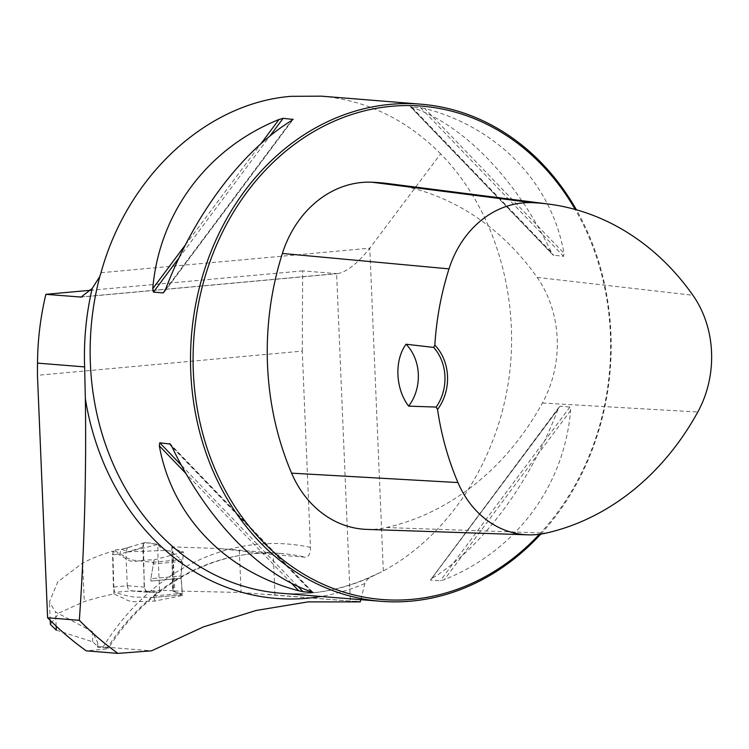 <?xml version="1.0" encoding="UTF-8"?>
<svg xmlns="http://www.w3.org/2000/svg" width="749" height="749" viewBox="0 0 749 749"><rect width="100%" height="100%" fill="white"/><g stroke="black" fill="none" stroke-linecap="round" stroke-linejoin="round"><path stroke-width="0.56" stroke-dasharray="3.75 2.81" d="M239.324 550.543L241.084 592.487L174.826 590.98L172.635 546.901L219.363 548.54L273.273 554.625L305.545 557.228C308.813 556.797 310.451 553.52 310.47 547.379L302.25 351.122L37.45 375.305M147.394 592.262L145.671 591.176L144.473 587.132L142.797 547.238L143.209 544.223L145.184 542.548L121.366 549.41L119.681 554.091L125.869 552.434L127.274 585.774L113.389 587.047L114.728 592.375L130.775 590.905L147.394 592.262L159.631 592.253L161.494 590.287L173.506 590.746L172.626 590.989L181.614 594.884L182.185 593.348L180.977 575.962L181.838 561.394L181.211 559.662L171.877 552.041L172.935 551.639L166.512 550.356L128.182 551.844L121.965 549.401L113.782 550.15L124.746 556.516C126.057 557.827 128.884 559.035 133.228 560.158L152.749 562.265L153.395 563.988L150.867 578.715L154.079 559.906C148.798 559.728 142.235 560.28 134.389 561.563C129.614 561.132 126.637 560.083 125.458 558.398L112.884 551.142A234.4 197.464 -85.4 0 0 82.643 562.986L57.757 581.889L49.425 601.934L55.557 611.98L92.333 631.566L97.632 642.52L97.501 647.23L107.201 648.007C109.448 648.419 107.584 648.896 101.602 649.439L86.219 650.844M302.25 351.122L302.671 270.885L336.601 273.619L82.25 296.847M241.084 592.487L354.914 601.447M302.671 270.885L90.929 290.228M540.769 534.103A249.361 210.076 94.6 0 0 576.384 209.786M383.319 570.953L369.791 248.181L440.637 153.826C493.863 207.932 520.321 294.582 509.02 377.814C497.448 461.01 448.82 535.722 383.319 570.953L380.099 572.545A249.361 210.076 -85.4 0 1 280.454 593.199C312.37 595.661 343.398 589.763 373.536 575.485L380.099 572.545M440.637 153.826C406.435 119.531 366.701 100.31 321.405 96.162M431.696 578.612L430.432 580.044L440.215 580.831L444.372 579.632C516.005 550.805 564.119 486.326 570.607 410.489L569.923 407.035L560.14 406.239L557.921 409.46C529.843 483.564 481.729 548.043 431.696 578.612L557.921 409.46M559.213 406.913L430.432 580.044L560.14 406.239M424.627 108.399L410.358 106.733L553.09 255.1L563.604 256.345L564.016 253.293C551.404 182.906 498.272 127.676 424.627 108.399L564.016 253.293M410.592 106.676L411.941 107.369C463.996 124.914 517.128 180.144 551.339 252.263L553.82 255.559L410.592 106.676M360.775 599.668L364.894 583.49L366.139 580.934L368.789 578.265L373.536 575.485M101.012 272.72L369.791 248.181C357.919 263.096 347.293 271.569 337.921 273.61L336.601 273.619L350.326 601.072M174.826 590.98L173.094 591.158C177.167 592.365 180.331 593.807 182.597 595.464L154.856 601.082L134.886 601.765C130.036 601.381 127.096 600.586 126.047 599.406L113.932 593.966A420.788 354.492 -85.4 0 0 84.253 601.541L59.171 612.879L50.398 624.404M56.315 630.19L92.764 641.827L97.726 646.481L151.598 650.815M172.635 546.901L171.746 546.985L180.799 551.61M180.846 551.685L183.58 551.929L180.977 575.962L182.597 595.464M154.079 559.906L183.58 551.929M112.884 551.142L113.932 593.966M366.916 529.403A106.452 89.674 94.6 0 0 386.409 527.539A274.761 231.478 94.6 0 0 542.398 403.028A106.452 89.674 94.6 0 0 537.127 277.411A274.761 231.478 94.6 0 0 388.525 183.627M539.355 534.299A247.488 208.494 94.6 0 0 575.223 209.458M219.298 548.53L281.736 553.558A234.4 197.464 -85.4 0 0 107.201 648.007L108.408 648.334C148.817 584.37 216.62 547.669 281.736 553.558A234.4 197.464 -85.4 0 1 305.545 557.228M97.501 647.23A63.59 4.943 -2.4 0 0 97.81 646.715A63.59 4.943 -2.4 0 0 97.726 646.481M171.746 546.985L173.094 591.158M154.856 601.082L153.854 595.932A1.245 0.665 84.8 0 1 153.339 597.468A1.245 0.665 84.8 0 1 153.273 597.468L134.436 597.122L125.935 595.586L114.728 592.375M150.867 578.715L150.905 581.074L150.867 578.715L180.977 575.962L150.867 578.715M128.182 551.844L157.627 544.514L145.184 542.548M161.494 590.287L146.205 591.279L130.822 590.905M113.389 587.047L112.593 554.737L119.681 554.091M146.205 591.279L159.631 592.253L148.92 592.262C145.137 591.85 143.555 587.703 144.164 579.81L143.387 543.83C146.935 542.576 150.727 542.651 154.743 544.055C159.574 542.482 157.327 553.857 158.254 559.428L159.631 592.253M166.512 550.356L160.483 547.613L157.627 544.514M125.869 552.434L142.797 547.238M112.593 554.737L113.586 550.103L121.619 549.363M147.272 592.253L129.652 590.587L127.929 588.461L127.274 585.774M128.023 547.716L121.366 549.41M127.452 547.791L125.86 552.341M310.47 547.379A244.371 205.872 94.6 0 0 101.602 649.439M274.967 594.996L273.273 554.625M364.894 583.49A254.903 214.748 -85.4 0 1 320.975 596.466M82.643 562.986L84.253 601.541M542.398 403.028L697.796 412.006M386.409 527.539L546.087 533.11M537.127 277.411L692.909 295.265M165.426 289.685L291.661 120.533M165.211 290.247L292.026 120.308M178.983 257.89L269.902 136.056M185.331 244.998L260.914 143.724M570.607 410.489L444.372 579.632M569.923 407.035L440.215 580.831M411.941 107.369L551.339 252.263M420.376 107.472L563.604 256.345M291.52 583.265L185.977 473.555M297.83 586.327L181.37 465.279M312.464 592.159L171.165 445.29M311.415 591.776L172.017 446.881M150.905 581.074L181.005 578.322L150.905 581.074M92.764 641.827L92.333 631.566M56.147 626.098L55.557 611.98M181.614 594.884L153.273 597.468M152.749 562.265L181.211 559.662M153.854 595.932L182.185 593.348M181.838 561.394L153.395 563.988M144.473 587.132L127.264 585.718M356.59 601.569L267.88 594.425M164.143 292.241L293.093 119.447M312.998 592.422L170.266 444.054M180.865 552.444L180.883 553.511M50.211 620.378L49.434 601.934M97.81 646.715L97.632 642.52M337.921 273.61L81.051 297.063M153.339 597.468L181.67 594.884M171.858 552.041L172.626 590.98M172.935 551.639L173.515 590.736M144.566 542.632L127.433 547.791"/><path stroke-width="1.12" d="M47.608 617.775L37.45 375.305L37.516 363.115C37.665 339.999 40.446 317.08 45.867 294.338L81.051 297.063L92.164 288.515C86.172 314.29 83.663 340.421 84.628 366.907L85.349 398.721C86.435 473.218 84.431 547.098 79.338 620.331L47.608 617.775A361.57 304.609 94.6 0 0 86.219 650.844L117.949 653.4L151.598 650.815L203.541 626.876L256.121 610.463L307.989 601.887L360.278 601.896L354.914 601.447M90.929 290.228L45.867 294.338M576.384 209.786A249.361 210.076 94.6 0 0 420.872 104.177A249.361 210.076 94.6 0 0 390.435 104.345A249.361 210.076 94.6 0 0 190.555 353.893A249.361 210.076 94.6 0 0 380.82 601.288A249.361 210.076 94.6 0 0 540.769 534.103M420.872 104.177L321.405 96.162L290.977 96.331C206.2 103.09 127.386 176.268 101.012 272.72L99.823 276.484L92.164 288.515M292.026 120.308L292.925 119.11L291.661 120.533C241.627 151.111 193.514 215.59 165.426 289.685L163.216 292.906L153.433 292.119L152.749 288.665C159.228 212.828 207.351 148.349 278.974 119.512L283.141 118.323L293.093 119.447M171.165 445.29L169.536 443.595L172.017 446.881C206.228 519.01 259.36 574.24 311.415 591.776L312.764 592.468L302.98 591.682L298.729 590.755C225.084 571.478 171.952 516.248 159.331 445.861L159.752 442.809L170.266 444.054M312.998 592.422L312.464 592.159M360.775 599.668L360.278 601.896M50.398 624.404L56.315 630.19L56.147 626.098M79.338 620.331A361.57 304.609 94.6 0 0 117.949 653.4M434.851 345.139L433.671 347.424L406.061 344.222C394.133 360.316 395.491 389.106 408.664 406.145L436.171 407.063L437.547 409.46A45.511 38.339 94.6 0 0 434.851 345.139A267.243 225.14 -85.4 0 1 449.007 268.872A98.934 83.345 -85.4 0 1 532.239 202.679A267.243 225.14 -85.4 0 1 548.371 204.046A267.243 225.14 -85.4 0 1 692.909 295.265A98.934 83.345 -85.4 0 1 697.796 412.006A267.243 225.14 -85.4 0 1 546.087 533.11A98.934 83.345 -85.4 0 1 527.97 534.842A98.934 83.345 -85.4 0 1 457.957 482.562A267.243 225.14 -85.4 0 1 437.547 409.46M548.371 204.046L388.525 183.627A274.761 231.478 94.6 0 0 371.935 182.222A106.452 89.674 94.6 0 0 282.382 253.452A274.761 231.478 94.6 0 0 291.595 473.153A106.452 89.674 94.6 0 0 366.916 529.403L527.97 534.842M575.223 209.458A247.488 208.494 94.6 0 0 391.521 106.292A247.488 208.494 94.6 0 0 208.306 451.787A247.488 208.494 94.6 0 0 539.355 534.299M406.061 344.222A43.639 36.767 -85.4 0 1 408.664 406.145M433.671 347.424A43.639 36.767 -85.4 0 1 436.171 407.063M37.516 363.115L84.628 366.907M82.25 296.847L79.797 297.072M380.82 601.288L280.454 593.199A249.361 210.076 -85.4 0 1 99.823 276.484M320.975 596.466A254.903 214.748 -85.4 0 1 85.349 398.721M282.382 253.452L449.007 268.872M291.595 473.153L457.957 482.562M371.935 182.222L532.239 202.679M163.216 292.906L165.211 290.247M153.433 292.119L178.983 257.89M269.902 136.056L283.141 118.323M152.749 288.665L185.331 244.998M260.914 143.724L278.974 119.512M298.729 590.755L291.52 583.265M185.977 473.555L159.331 445.861M302.98 591.682L297.83 586.327M181.37 465.279L159.752 442.809M50.38 624.404L50.211 620.378"/></g></svg>
